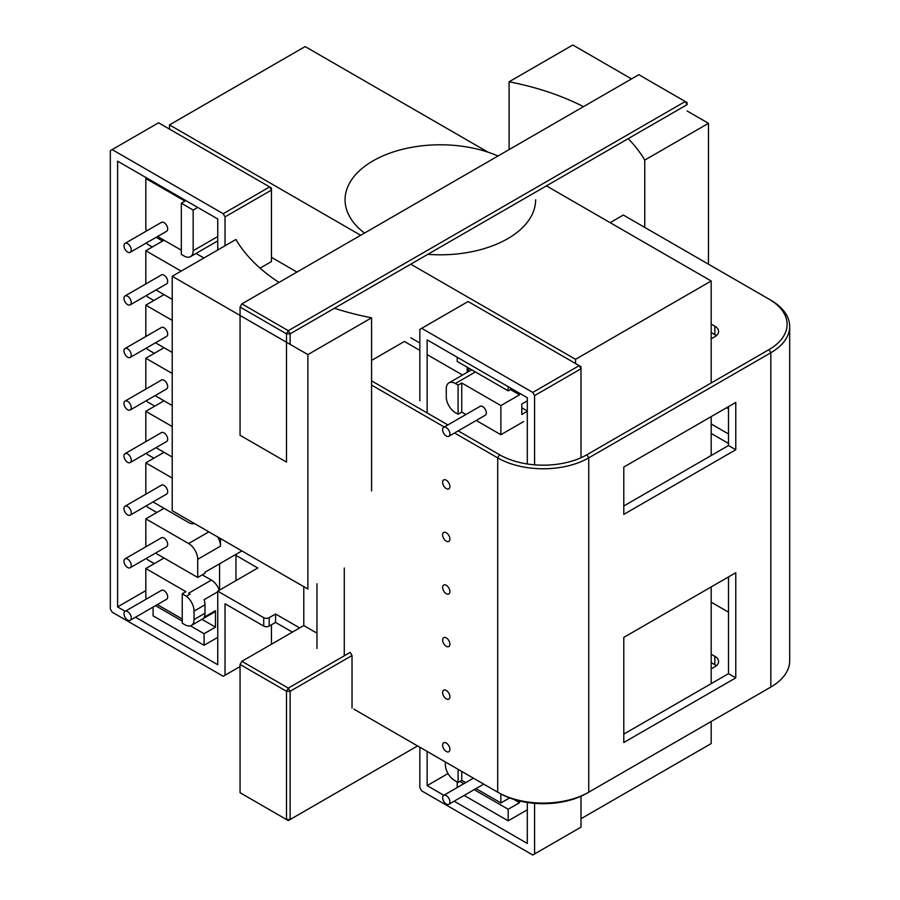 <?xml version="1.0" encoding="UTF-8"?>
<svg xmlns="http://www.w3.org/2000/svg" width="900" height="900" viewBox="0 0 900 900"><rect width="100%" height="100%" fill="white"/><g stroke="black" fill="none" stroke-linecap="round" stroke-linejoin="round"><path stroke-width="1.35" d="M190.013 594.169L188.618 593.235A12.87 7.436 60 0 1 190.013 594.169L188.618 593.235A12.87 7.436 60 0 1 190.013 594.169L186.368 596.273L182.239 593.764L185.884 591.66L145.822 568.53L164.036 558.023L145.822 568.53L185.884 591.66L182.239 593.764L182.239 623.194L184.972 624.769A12.87 7.436 -120 0 0 191.407 625.41A12.87 7.436 -120 0 0 194.074 619.515L194.074 611.111A12.87 7.436 -120 0 0 186.368 596.273L190.013 594.169M446.265 388.766A12.87 7.436 60 0 1 448.931 382.871A12.87 7.436 60 0 1 455.366 383.501L458.1 385.088L461.745 382.984L500.884 405.585L500.884 434.711L523.654 421.571L500.884 434.711L476.224 420.469L500.884 434.711L500.884 405.585L519.548 394.808L519.548 393.233L519.548 394.808L510.446 389.554L519.548 394.808L500.884 405.585L461.745 382.984L461.745 412.11L465.919 414.517L461.745 412.11L458.1 414.214L455.366 412.639A12.87 7.436 60 0 1 446.265 396.866L446.265 388.766A12.87 7.436 60 0 1 448.931 382.871A12.87 7.436 60 0 1 455.366 383.501L458.1 385.088L458.1 414.214L461.745 412.11L461.745 382.984L458.1 385.088L458.1 414.214L455.366 412.639A12.87 7.436 60 0 1 446.265 396.866L446.265 388.766M471.24 369.99A12.87 7.436 60 0 1 471.645 369.776A12.87 7.436 60 0 0 471.24 369.99L448.931 382.871L471.24 369.99M461.745 771.424L461.745 780.356L465.694 782.64L461.745 780.356L458.1 782.46L454.455 780.356A12.87 7.436 60 0 1 445.354 764.595L445.354 761.962L445.354 764.595A12.87 7.436 60 0 0 454.455 780.356L458.1 782.46L461.745 780.356L461.745 771.424M458.1 769.32L458.1 782.46L458.1 769.32M446.265 795.6A5.152 2.97 -120 0 0 443.689 795.352A5.152 2.97 -120 0 0 443.689 801.293A5.152 2.97 -120 0 0 448.841 804.274A5.152 2.97 -120 0 0 449.629 800.145A5.152 2.97 -120 0 0 446.265 795.6A5.152 2.97 -120 0 0 443.689 795.352A5.152 2.97 -120 0 0 443.689 801.293A5.152 2.97 -120 0 0 448.841 804.274A5.152 2.97 -120 0 0 449.629 800.145A5.152 2.97 -120 0 0 446.265 795.6M457.189 787.556L457.189 781.942L457.189 787.556M468.562 371.531L468.562 367.999L468.562 371.531M457.189 361.429L457.189 357.221L457.189 361.429L508.174 390.859L508.174 386.662L508.174 390.859L511.808 388.766L508.174 390.859L457.189 361.429M475.999 788.591L500.884 802.957L509.591 797.94L500.884 802.957L500.884 794.002L500.884 802.957L475.999 788.591M459.923 781.414L463.871 783.697L459.923 781.414M474.176 789.637L508.174 809.269L508.174 820.834L527.288 809.798L508.174 820.834L464.152 795.42L508.174 820.834L508.174 809.269L519.548 802.699L508.174 809.269L474.176 789.637M513.821 799.391L519.548 802.699L519.548 800.966L519.548 802.699L513.821 799.391M521.831 414.473L527.288 411.322L521.831 414.473L521.831 403.965L521.831 414.473M527.288 400.804L521.831 403.965L527.288 400.804M482.681 406.586A5.152 2.97 60 0 1 486.045 411.131A5.152 2.97 60 0 1 485.257 415.249A5.152 2.97 60 0 0 486.045 411.131A5.152 2.97 60 0 0 482.681 406.586A5.152 2.97 60 0 0 480.105 406.339A5.152 2.97 60 0 1 482.681 406.586M446.265 427.613A5.152 2.97 -120 0 0 443.689 427.354A5.152 2.97 -120 0 0 443.689 433.305A5.152 2.97 -120 0 0 448.841 436.275A5.152 2.97 -120 0 0 449.629 432.157A5.152 2.97 -120 0 0 446.265 427.613A5.152 2.97 -120 0 0 443.689 427.354A5.152 2.97 -120 0 0 443.689 433.305A5.152 2.97 -120 0 0 448.841 436.275A5.152 2.97 -120 0 0 449.629 432.157A5.152 2.97 -120 0 0 446.265 427.613M446.265 532.744A5.152 2.97 -120 0 0 443.689 532.485A5.152 2.97 -120 0 0 443.689 538.436A5.152 2.97 -120 0 0 448.841 541.406A5.152 2.97 -120 0 0 449.629 537.278A5.152 2.97 -120 0 0 446.265 532.744A5.152 2.97 -120 0 0 443.689 532.485A5.152 2.97 -120 0 0 443.689 538.436A5.152 2.97 -120 0 0 448.841 541.406A5.152 2.97 -120 0 0 449.629 537.278A5.152 2.97 -120 0 0 446.265 532.744M446.265 480.173A5.152 2.97 -120 0 0 443.689 479.925A5.152 2.97 -120 0 0 443.689 485.865A5.152 2.97 -120 0 0 448.841 488.846A5.152 2.97 -120 0 0 449.629 484.718A5.152 2.97 -120 0 0 446.265 480.173A5.152 2.97 -120 0 0 443.689 479.925A5.152 2.97 -120 0 0 443.689 485.865A5.152 2.97 -120 0 0 448.841 488.846A5.152 2.97 -120 0 0 449.629 484.718A5.152 2.97 -120 0 0 446.265 480.173M446.265 585.304A5.152 2.97 -120 0 0 443.689 585.045A5.152 2.97 -120 0 0 443.689 590.996A5.152 2.97 -120 0 0 448.841 593.966A5.152 2.97 -120 0 0 449.629 589.837A5.152 2.97 -120 0 0 446.265 585.304A5.152 2.97 -120 0 0 443.689 585.045A5.152 2.97 -120 0 0 443.689 590.996A5.152 2.97 -120 0 0 448.841 593.966A5.152 2.97 -120 0 0 449.629 589.837A5.152 2.97 -120 0 0 446.265 585.304M446.265 637.864A5.152 2.97 -120 0 0 443.689 637.616A5.152 2.97 -120 0 0 443.689 643.556A5.152 2.97 -120 0 0 448.841 646.538A5.152 2.97 -120 0 0 449.629 642.409A5.152 2.97 -120 0 0 446.265 637.864A5.152 2.97 -120 0 0 443.689 637.616A5.152 2.97 -120 0 0 443.689 643.556A5.152 2.97 -120 0 0 448.841 646.538A5.152 2.97 -120 0 0 449.629 642.409A5.152 2.97 -120 0 0 446.265 637.864M446.265 690.435A5.152 2.97 -120 0 0 443.689 690.176A5.152 2.97 -120 0 0 443.689 696.127A5.152 2.97 -120 0 0 448.841 699.097A5.152 2.97 -120 0 0 449.629 694.969A5.152 2.97 -120 0 0 446.265 690.435A5.152 2.97 -120 0 0 443.689 690.176A5.152 2.97 -120 0 0 443.689 696.127A5.152 2.97 -120 0 0 448.841 699.097A5.152 2.97 -120 0 0 449.629 694.969A5.152 2.97 -120 0 0 446.265 690.435M446.265 743.04A5.152 2.97 -120 0 0 443.689 742.781A5.152 2.97 -120 0 0 443.689 748.732A5.152 2.97 -120 0 0 448.841 751.702A5.152 2.97 -120 0 0 449.629 747.574A5.152 2.97 -120 0 0 446.265 743.04A5.152 2.97 -120 0 0 443.689 742.781A5.152 2.97 -120 0 0 443.689 748.732A5.152 2.97 -120 0 0 448.841 751.702A5.152 2.97 -120 0 0 449.629 747.574A5.152 2.97 -120 0 0 446.265 743.04M164.036 590.614A5.152 2.97 60 0 1 167.4 595.148A5.152 2.97 60 0 1 166.601 599.276L130.185 620.303A5.152 2.97 -120 0 0 130.984 616.174A5.152 2.97 -120 0 0 127.609 611.629A5.152 2.97 -120 0 0 125.044 611.381A5.152 2.97 -120 0 0 125.044 617.321A5.152 2.97 -120 0 0 130.185 620.303A5.152 2.97 -120 0 0 130.984 616.174A5.152 2.97 -120 0 0 127.609 611.629A5.152 2.97 -120 0 0 125.044 611.381A5.152 2.97 -120 0 0 125.044 617.321A5.152 2.97 -120 0 0 130.185 620.303L166.601 599.276A5.152 2.97 60 0 0 167.4 595.148A5.152 2.97 60 0 0 164.036 590.614A5.152 2.97 60 0 0 161.46 590.355A5.152 2.97 60 0 1 164.036 590.614M145.822 597.971L145.822 568.53L145.822 597.971L147.049 598.669L145.822 597.971M182.239 618.998L157.343 604.62L182.239 618.998M164.036 222.615A5.152 2.97 60 0 1 167.4 227.16A5.152 2.97 60 0 1 166.601 231.289L130.185 252.304A5.152 2.97 -120 0 0 130.984 248.186A5.152 2.97 -120 0 0 127.609 243.641A5.152 2.97 -120 0 0 125.044 243.394A5.152 2.97 -120 0 0 125.044 249.334A5.152 2.97 -120 0 0 130.185 252.304A5.152 2.97 -120 0 0 130.984 248.186A5.152 2.97 -120 0 0 127.609 243.641A5.152 2.97 -120 0 0 125.044 243.394A5.152 2.97 -120 0 0 125.044 249.334A5.152 2.97 -120 0 0 130.185 252.304L166.601 231.289A5.152 2.97 60 0 0 167.4 227.16A5.152 2.97 60 0 0 164.036 222.615A5.152 2.97 60 0 0 161.46 222.368A5.152 2.97 60 0 1 164.036 222.615M145.822 178.515L184.972 201.116L181.328 203.209L181.328 254.419L184.061 255.994A12.87 7.436 -120 0 0 190.496 256.635A12.87 7.436 -120 0 0 193.162 250.74L193.162 210.049L197.719 207.416L193.162 210.049L181.328 203.209L184.972 201.116L145.822 178.515L146.734 177.986L145.822 178.515L145.822 229.714L145.822 178.515M181.328 250.211L157.579 236.498L181.328 250.211M147.274 230.558L145.822 229.714L147.274 230.558M164.036 275.186A5.152 2.97 60 0 1 167.4 279.72A5.152 2.97 60 0 1 166.601 283.849L130.185 304.875A5.152 2.97 -120 0 0 130.984 300.746A5.152 2.97 -120 0 0 127.609 296.213A5.152 2.97 -120 0 0 125.044 295.954A5.152 2.97 -120 0 0 125.044 301.894A5.152 2.97 -120 0 0 130.185 304.875A5.152 2.97 -120 0 0 130.984 300.746A5.152 2.97 -120 0 0 127.609 296.213A5.152 2.97 -120 0 0 125.044 295.954A5.152 2.97 -120 0 0 125.044 301.894A5.152 2.97 -120 0 0 130.185 304.875L166.601 283.849A5.152 2.97 60 0 0 167.4 279.72A5.152 2.97 60 0 0 164.036 275.186A5.152 2.97 60 0 0 161.46 274.928A5.152 2.97 60 0 1 164.036 275.186M172.226 299.363L155.981 289.98L172.226 299.363M145.822 250.74L181.136 271.125L145.822 250.74L164.036 240.232L145.822 250.74L145.822 283.95L145.822 250.74M164.036 538.043A5.152 2.97 60 0 1 167.4 542.587A5.152 2.97 60 0 1 166.601 546.705L130.185 567.731A5.152 2.97 -120 0 0 130.984 563.602A5.152 2.97 -120 0 0 127.609 559.069A5.152 2.97 -120 0 0 125.044 558.81A5.152 2.97 -120 0 0 125.044 564.761A5.152 2.97 -120 0 0 130.185 567.731A5.152 2.97 -120 0 0 130.984 563.602A5.152 2.97 -120 0 0 127.609 559.069A5.152 2.97 -120 0 0 125.044 558.81A5.152 2.97 -120 0 0 125.044 564.761A5.152 2.97 -120 0 0 130.185 567.731L166.601 546.705A5.152 2.97 60 0 0 167.4 542.587A5.152 2.97 60 0 0 164.036 538.043A5.152 2.97 60 0 0 161.46 537.795A5.152 2.97 60 0 1 164.036 538.043M197.719 577.462L197.719 559.305A12.87 7.436 60 0 0 188.618 543.544A12.87 7.436 60 0 1 197.719 559.305L197.719 577.462L155.52 553.106L197.719 577.462L204.998 573.266L204.998 572.209L241.875 550.924L204.998 572.209L204.998 573.266L197.719 577.462M145.822 518.839L188.618 543.544L145.822 518.839L164.036 508.32L145.822 518.839L145.822 546.817L145.822 518.839M220.477 546.165A12.87 7.436 -120 0 0 217.665 536.94A12.87 7.436 -120 0 1 220.477 546.165L197.719 559.305L220.477 546.165L220.477 538.571L220.477 546.165M219.566 563.805L204.998 572.209L219.566 563.805L219.566 590.085L219.566 563.805M164.036 485.438A5.152 2.97 60 0 1 167.4 489.971A5.152 2.97 60 0 1 166.601 494.1L130.185 515.126A5.152 2.97 -120 0 0 130.984 510.998A5.152 2.97 -120 0 0 127.609 506.464A5.152 2.97 -120 0 0 125.044 506.205A5.152 2.97 -120 0 0 125.044 512.156A5.152 2.97 -120 0 0 130.185 515.126A5.152 2.97 -120 0 0 130.984 510.998A5.152 2.97 -120 0 0 127.609 506.464A5.152 2.97 -120 0 0 125.044 506.205A5.152 2.97 -120 0 0 125.044 512.156A5.152 2.97 -120 0 0 130.185 515.126L166.601 494.1A5.152 2.97 60 0 0 167.4 489.971A5.152 2.97 60 0 0 164.036 485.438A5.152 2.97 60 0 0 161.46 485.179A5.152 2.97 60 0 1 164.036 485.438M188.618 522.517L153 501.952L188.618 522.517A12.87 7.436 60 0 0 194.344 523.485A12.87 7.436 60 0 1 188.618 522.517M145.822 462.836L172.226 478.08L145.822 462.836L164.036 452.317L145.822 462.836L145.822 494.213L145.822 462.836M164.036 432.877A5.152 2.97 60 0 1 167.4 437.411A5.152 2.97 60 0 1 166.601 441.54L130.185 462.566A5.152 2.97 -120 0 0 130.984 458.438A5.152 2.97 -120 0 0 127.609 453.904A5.152 2.97 -120 0 0 125.044 453.645A5.152 2.97 -120 0 0 125.044 459.585A5.152 2.97 -120 0 0 130.185 462.566A5.152 2.97 -120 0 0 130.984 458.438A5.152 2.97 -120 0 0 127.609 453.904A5.152 2.97 -120 0 0 125.044 453.645A5.152 2.97 -120 0 0 125.044 459.585A5.152 2.97 -120 0 0 130.185 462.566L166.601 441.54A5.152 2.97 60 0 0 167.4 437.411A5.152 2.97 60 0 0 164.036 432.877A5.152 2.97 60 0 0 161.46 432.619A5.152 2.97 60 0 1 164.036 432.877M145.822 411.322L172.226 426.566L145.822 411.322L164.036 400.815L145.822 411.322L145.822 441.641L145.822 411.322M172.226 457.054L155.981 447.671L172.226 457.054M164.036 380.306A5.152 2.97 60 0 1 167.4 384.851A5.152 2.97 60 0 1 166.601 388.98L130.185 409.995A5.152 2.97 -120 0 0 130.984 405.877A5.152 2.97 -120 0 0 127.609 401.332A5.152 2.97 -120 0 0 125.044 401.085A5.152 2.97 -120 0 0 125.044 407.025A5.152 2.97 -120 0 0 130.185 409.995A5.152 2.97 -120 0 0 130.984 405.877A5.152 2.97 -120 0 0 127.609 401.332A5.152 2.97 -120 0 0 125.044 401.085A5.152 2.97 -120 0 0 125.044 407.025A5.152 2.97 -120 0 0 130.185 409.995L166.601 388.98A5.152 2.97 60 0 0 167.4 384.851A5.152 2.97 60 0 0 164.036 380.306A5.152 2.97 60 0 0 161.46 380.059A5.152 2.97 60 0 1 164.036 380.306M172.226 405.54L155.07 395.64L172.226 405.54M145.822 358.234L172.226 373.478L145.822 358.234L164.036 347.715L145.822 358.234L145.822 389.081L145.822 358.234M164.036 327.746A5.152 2.97 60 0 1 167.4 332.28A5.152 2.97 60 0 1 166.601 336.409L130.185 357.435A5.152 2.97 -120 0 0 130.984 353.306A5.152 2.97 -120 0 0 127.609 348.772A5.152 2.97 -120 0 0 125.044 348.514A5.152 2.97 -120 0 0 125.044 354.465A5.152 2.97 -120 0 0 130.185 357.435A5.152 2.97 -120 0 0 130.984 353.306A5.152 2.97 -120 0 0 127.609 348.772A5.152 2.97 -120 0 0 125.044 348.514A5.152 2.97 -120 0 0 125.044 354.465A5.152 2.97 -120 0 0 130.185 357.435L166.601 336.409A5.152 2.97 60 0 0 167.4 332.28A5.152 2.97 60 0 0 164.036 327.746A5.152 2.97 60 0 0 161.46 327.488A5.152 2.97 60 0 1 164.036 327.746M172.226 352.451L155.52 342.81L172.226 352.451M145.822 305.145L172.226 320.389L145.822 305.145L164.036 294.626L145.822 305.145L145.822 336.521L145.822 305.145M146.779 558.158A5.152 2.97 120 0 0 147.803 559.856L154.328 563.625L147.803 559.856A5.152 2.97 120 0 1 146.779 558.158M146.779 505.553A5.152 2.97 120 0 0 147.803 507.285L156.814 512.494L147.803 507.285A5.152 2.97 120 0 1 146.779 505.553M146.779 242.73A5.152 2.97 120 0 0 147.803 244.429L152.28 247.016L147.803 244.429A5.152 2.97 120 0 1 146.779 242.73M217.744 591.806L204.086 599.692A12.87 7.436 -120 0 1 204.998 604.8L204.998 613.215A12.87 7.436 -120 0 1 204.086 617.265L215.471 610.695L215.471 627.143L201.938 619.335L215.471 627.143L215.471 610.695A12.87 7.436 -120 0 1 213.716 612.529A12.87 7.436 -120 0 0 215.471 610.695L204.086 617.265A12.87 7.436 -120 0 0 204.998 613.215L204.998 604.8A12.87 7.436 -120 0 0 204.086 599.692L217.744 591.806M204.086 633.712L215.471 627.143L204.086 633.712L190.429 625.826L204.086 633.712L204.086 645.278L217.744 637.391L204.086 645.278L204.086 633.712M235.958 580.624L235.958 554.344L235.958 580.624M219.364 590.197A12.87 7.436 -120 0 0 211.376 580.095L202.264 574.841L211.376 580.095L188.618 593.235L211.376 580.095A12.87 7.436 -120 0 1 219.364 590.197M153.101 615.836L204.086 645.278L153.101 615.836L153.101 607.072L153.101 615.836M182.239 621.09L155.52 605.666L182.239 621.09M216.9 241.391A12.87 7.436 -120 0 0 217.744 240.75A12.87 7.436 -120 0 1 216.9 241.391L190.496 256.635A12.87 7.436 -120 0 0 193.162 250.74L193.162 210.049L181.328 203.209L181.328 254.419L184.061 255.994A12.87 7.436 -120 0 0 190.496 256.635L216.9 241.391M203.895 257.985L196.02 253.44L203.895 257.985M146.779 295.29A5.152 2.97 120 0 0 147.803 296.989L153.877 300.499L147.803 296.989A5.152 2.97 120 0 1 146.779 295.29M146.779 347.861A5.152 2.97 120 0 0 147.803 349.549L154.328 353.317L147.803 349.549A5.152 2.97 120 0 1 146.779 347.861M146.779 400.421A5.152 2.97 120 0 0 147.803 402.12L154.789 406.147L147.803 402.12A5.152 2.97 120 0 1 146.779 400.421M146.779 452.981A5.152 2.97 120 0 0 147.803 454.68L153.877 458.19L147.803 454.68A5.152 2.97 120 0 1 146.779 452.981M316.98 583.774L316.98 648.428L316.98 583.774M344.284 568.012L344.284 655.785L344.284 568.012M260.066 268.132L271.463 261.562L271.463 190.069L225.034 216.877L225.034 245.79M271.463 190.069L271.463 187.976L158.569 122.794L112.14 149.602L223.211 213.727L269.64 186.919L271.463 190.069M467.201 367.211L467.201 372.319M427.14 751.455L427.14 785.621L448.02 773.561M419.861 747.248L419.861 787.725L421.684 790.875L532.755 855L581.006 827.145L581.006 796.241M534.577 395.595L532.755 392.445L579.184 365.636L581.006 368.786L534.577 395.595L534.577 464.827M534.577 803.34L534.577 853.954M532.755 392.445L421.684 328.309L419.861 329.366L419.861 400.849M427.14 412.942L427.14 339.874L527.288 397.699L527.288 463.973M527.288 802.485L527.288 843.435L454.14 801.202M443.846 795.262L427.14 785.621M299.689 627.93L275.558 614.002L275.558 622.406L292.399 632.137M240.053 666.562L225.034 675.236L225.034 603.754L263.722 626.085A3.859 2.228 0 0 0 269.19 626.085L275.558 622.406M581.006 457.74L581.006 366.683L468.113 301.511L421.684 328.309M217.744 249.998L217.744 218.981L117.596 161.167L117.596 606.904L145.822 590.614M275.558 614.002L269.19 617.681A3.859 2.228 0 0 1 263.722 617.681L217.744 591.131L217.744 664.717L135.495 617.231M125.19 611.291L117.596 606.904M235.958 555.39L257.805 568.001L217.744 591.131M157.657 238.219L157.657 236.554M271.463 644.22L271.463 624.769M112.14 149.602L110.317 150.649L110.317 609.008L112.14 612.158L223.211 676.283L225.034 675.236M225.034 216.877L223.211 213.727M296.966 272.059L271.463 257.332M360.686 235.282L169.493 124.897L305.145 46.575L488.081 152.19M169.493 129.105L169.493 124.897M546.413 185.873L711.191 281.002L575.539 359.325L575.539 363.532M410.76 264.184L575.539 359.325M410.771 337.77L419.861 343.012M581.006 818.73L711.191 743.569L711.191 721.485M711.191 683.64L711.191 586.924M711.191 455.512L711.191 416.621M711.191 382.984L711.191 281.002M194.074 611.111A12.87 7.436 -120 0 0 186.368 596.273L182.239 593.764L182.239 623.194L184.972 624.769A12.87 7.436 -120 0 0 191.407 625.41A12.87 7.436 -120 0 0 194.074 619.515L194.074 611.111L204.998 604.8L194.074 611.111M711.191 332.516L714.836 334.62A12.87 7.436 180 0 1 716.355 335.678M527.288 412.414L526.342 411.863M462.521 375.019L427.14 354.6M419.861 350.392L404.381 341.46L371.588 360.394M610.144 222.66L623.34 215.044L769.005 299.137A61.796 35.685 0 0 1 769.005 349.605L586.924 454.725A61.796 35.685 0 0 1 499.522 454.725L458.201 430.875M240.053 307.024L240.053 435.285L286.481 462.082L286.481 333.832L240.053 307.024L241.875 303.874L288.304 330.683L685.249 101.509L687.071 102.555L687.071 104.659L290.126 333.832L290.126 344.34M371.588 380.869L447.907 424.924M711.191 324.113L714.836 326.216A12.87 7.436 180 0 1 718.605 331.47A12.87 7.436 180 0 1 714.836 336.724L711.191 338.827M687.071 104.659L685.249 101.509L638.82 74.7L241.875 303.874M726.671 407.689L728.494 408.735M728.494 433.969L711.191 423.979M728.494 406.631L728.494 445.534L623.79 505.98M353.858 709.133L497.7 792.191L497.7 457.886L454.556 432.979M444.262 427.027L371.588 385.076M352.035 708.086L352.035 655.526L290.126 691.268L286.481 691.268L240.053 664.459L240.053 792.709L286.481 819.518L286.481 691.268L288.304 688.106L241.875 661.309L303.784 625.556L303.784 586.665M303.784 625.556L316.98 633.184M352.035 655.526L350.213 652.365L288.304 688.106L290.126 691.268L290.126 819.518L417.589 745.931M728.494 612.158L711.191 602.168M711.191 654.21L714.836 656.314A12.87 7.436 0 0 1 718.605 661.567A12.87 7.436 0 0 1 714.836 666.821L711.191 668.925M769.05 688.084A61.796 35.685 180 0 1 769.005 688.106A61.796 35.685 180 0 1 769.005 688.117L770.827 687.06L769.005 688.117M499.522 454.725L497.7 457.886A64.373 37.17 0 0 0 588.746 457.886L770.827 352.755A64.373 37.17 0 0 0 789.683 326.475L789.683 660.78A64.373 37.17 180 0 1 770.827 687.06L586.924 793.238A61.796 35.685 180 0 1 499.522 793.238L497.7 792.191L499.522 793.238M711.191 662.614L714.836 664.717A12.87 7.436 180 0 1 716.355 665.775M623.79 637.391L623.79 742.511L735.773 677.857L735.773 572.738L623.79 637.391M623.79 467.077L623.79 514.384L735.773 449.741L735.773 402.424L623.79 467.077M241.875 661.309L240.053 664.459M789.683 326.475A64.373 37.17 0 0 0 770.827 300.195L769.005 299.137M586.924 454.725L588.746 457.886L588.746 792.191A64.373 37.17 180 0 1 497.7 792.191M728.494 576.945L728.494 673.661L623.79 734.107M290.126 333.832L286.481 333.832L288.304 330.683L290.126 333.832M290.126 819.518L288.304 820.575L286.481 819.518L290.126 819.518M728.494 443.43L711.191 433.44M728.494 673.661L735.773 677.857M728.494 445.534L735.773 449.741M307.879 589.028L172.226 510.705L172.226 276.278L307.879 354.6L307.879 589.028M583.459 106.65A215.662 124.515 0 0 0 509.096 81.788L509.096 149.591M509.096 81.788L572.816 45L631.53 78.907M279.011 282.431A215.662 124.515 180 0 1 235.935 239.49L172.226 276.278M687.071 110.97L708.469 123.323L644.749 160.099A215.662 124.515 0 0 0 628.2 138.645M644.749 160.099L644.749 227.407M497.993 156.004A95.276 55.012 0 0 0 398.002 150.514A95.276 55.012 0 0 0 345.071 199.8A95.276 55.012 0 0 0 364.489 233.078M427.826 254.329A95.276 55.012 0 0 0 507.713 238.691A95.276 55.012 0 0 0 535.624 199.8M708.469 123.323L708.469 264.184M307.879 354.6L371.588 317.812L371.588 490.961M371.588 317.812A215.662 124.515 180 0 1 334.429 308.261M455.366 383.501L475.391 371.936L455.366 383.501M208.856 531.855L188.618 543.544L208.856 531.855M193.162 250.74L217.744 236.542L193.162 250.74M194.074 619.515L204.998 613.215L194.074 619.515M263.722 617.681L263.722 626.085M269.19 617.681L269.19 626.085M714.836 334.62L714.836 326.216M769.005 349.605L770.827 352.755L770.827 687.06M588.746 792.191L586.924 793.238M714.836 664.717L714.836 656.314M448.841 804.274L483.728 784.125L448.841 804.274M443.689 795.352L473.434 778.174L443.689 795.352M448.841 436.275L485.257 415.249L448.841 436.275M443.689 427.354L480.105 406.339L443.689 427.354M521.831 407.801L527.288 410.963L521.831 407.801M161.46 590.355L125.044 611.381L161.46 590.355M213.716 612.529L191.407 625.41L213.716 612.529M161.46 274.928L125.044 295.954L161.46 274.928M161.46 327.488L125.044 348.514L161.46 327.488M161.46 380.059L125.044 401.085L161.46 380.059M161.46 432.619L125.044 453.645L161.46 432.619M161.46 485.179L125.044 506.205L161.46 485.179M161.46 537.795L125.044 558.81L161.46 537.795M161.46 222.368L125.044 243.394L161.46 222.368M156.127 237.341L162.585 241.065L156.127 237.341"/></g></svg>

